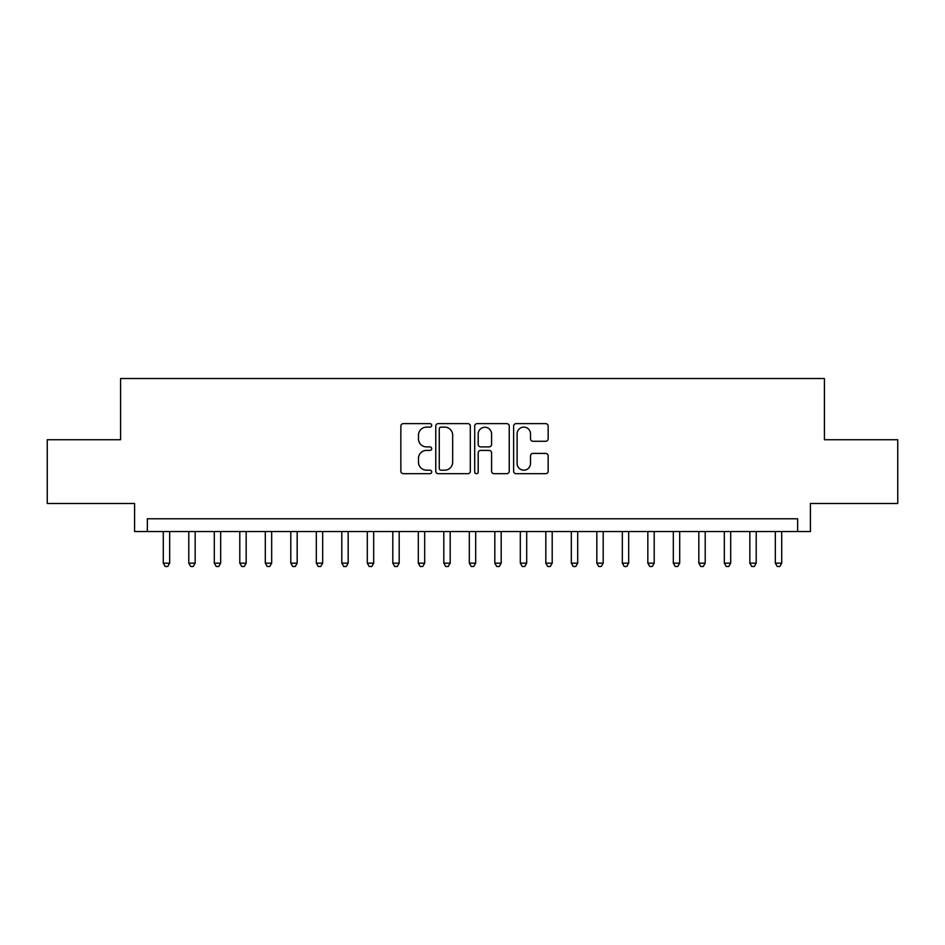 <?xml version="1.0" encoding="UTF-8"?>
<svg xmlns="http://www.w3.org/2000/svg" width="945" height="945" viewBox="0 0 945 945"><rect width="100%" height="100%" fill="white"/><g stroke="black" fill="none" stroke-linecap="round" stroke-linejoin="round"><path stroke-width="1.42" d="M431.7 425.38A1.748 1.748 0 0 0 429.94 423.62L403.35 423.62A2.504 2.504 0 0 0 400.845 426.124L400.845 471.189A2.504 2.504 0 0 0 403.35 473.693L429.94 473.693A1.748 1.748 0 0 0 431.7 471.933A1.748 1.748 0 0 0 429.94 470.185L426.502 470.185A8.009 8.009 0 0 1 418.493 462.176L418.493 458.419A8.009 8.009 0 0 1 426.502 450.411L429.94 450.411A1.748 1.748 0 0 0 431.7 448.651A1.748 1.748 0 0 0 429.94 446.902L426.502 446.902A8.009 8.009 0 0 1 418.493 438.893L418.493 435.137A8.009 8.009 0 0 1 426.502 427.128L429.94 427.128A1.748 1.748 0 0 0 431.7 425.38M545.655 441.268A2.504 2.504 0 0 0 548.159 438.763L548.159 426.124A2.504 2.504 0 0 0 545.655 423.62L516.124 423.62A2.504 2.504 0 0 0 513.619 426.124L513.619 471.189A2.504 2.504 0 0 0 516.124 473.693L545.655 473.693A2.504 2.504 0 0 0 548.159 471.189L548.159 455.915A2.504 2.504 0 0 0 545.655 453.411L533.015 453.411A2.504 2.504 0 0 0 530.511 455.915L530.511 463.487A6.698 6.698 0 0 1 523.813 470.185A6.698 6.698 0 0 1 517.116 463.487L517.116 433.826A6.698 6.698 0 0 1 523.813 427.128A6.698 6.698 0 0 1 530.511 433.826L530.511 438.763A2.504 2.504 0 0 0 533.015 441.268L545.655 441.268M797.651 531.539L810.408 531.539L810.408 503.484L897.75 503.484L897.75 439.732L824.43 439.732L824.43 378.52L120.57 378.52L120.57 439.732L47.25 439.732L47.25 503.484L134.592 503.484L134.592 531.539L797.651 531.539L797.651 518.781L147.349 518.781L147.349 531.539M470.315 426.124A2.504 2.504 0 0 0 467.81 423.62L438.267 423.62A2.504 2.504 0 0 0 435.763 426.124L435.763 471.189A2.504 2.504 0 0 0 438.267 473.693L467.81 473.693A2.504 2.504 0 0 0 470.315 471.189L470.315 426.124M477.19 423.62L506.733 423.62A2.504 2.504 0 0 1 509.237 426.124L509.237 471.189A2.504 2.504 0 0 1 506.733 473.693L494.093 473.693A2.504 2.504 0 0 1 491.589 471.189L491.589 452.915A2.504 2.504 0 0 0 489.085 450.411L480.698 450.411A2.504 2.504 0 0 0 478.194 452.915L478.194 471.933A1.748 1.748 0 0 1 476.445 473.693A1.748 1.748 0 0 1 474.685 471.933L474.685 426.124A2.504 2.504 0 0 1 477.19 423.62M441.02 427.128A1.748 1.748 0 0 0 439.271 428.876L439.271 468.436A1.748 1.748 0 0 0 441.02 470.185L444.646 470.185A8.009 8.009 0 0 0 452.667 462.176L452.667 435.137A8.009 8.009 0 0 0 444.646 427.128L441.02 427.128M491.589 433.944A6.698 6.698 0 0 0 484.891 427.258A6.698 6.698 0 0 0 478.194 433.944L478.194 444.398A2.504 2.504 0 0 0 480.698 446.902L489.085 446.902A2.504 2.504 0 0 0 491.589 444.398L491.589 433.944M163.284 531.539L163.284 563.161L169.663 563.161L169.663 531.539M169.663 563.161L167.749 566.48L165.198 566.48L163.284 563.161M188.787 531.539L188.787 563.161L195.166 563.161L195.166 531.539M195.166 563.161L193.252 566.48L190.701 566.48L188.787 563.161M214.291 531.539L214.291 563.161L220.669 563.161L220.669 531.539M220.669 563.161L218.756 566.48L216.204 566.48L214.291 563.161M239.794 531.539L239.794 563.161L246.172 563.161L246.172 531.539M246.172 563.161L244.259 566.48L241.707 566.48L239.794 563.161M265.297 531.539L265.297 563.161L271.676 563.161L271.676 531.539M271.676 563.161L269.762 566.48L267.211 566.48L265.297 563.161M290.8 531.539L290.8 563.161L297.167 563.161L297.167 531.539M297.167 563.161L295.265 566.48L292.714 566.48L290.8 563.161M316.303 531.539L316.303 563.161L322.67 563.161L322.67 531.539M322.67 563.161L320.757 566.48L318.217 566.48L316.303 563.161M341.806 531.539L341.806 563.161L348.173 563.161L348.173 531.539M348.173 563.161L346.26 566.48L343.708 566.48L341.806 563.161M367.298 531.539L367.298 563.161L373.677 563.161L373.677 531.539M373.677 563.161L371.763 566.48L369.212 566.48L367.298 563.161M392.801 531.539L392.801 563.161L399.18 563.161L399.18 531.539M399.18 563.161L397.266 566.48L394.715 566.48L392.801 563.161M418.304 531.539L418.304 563.161L424.683 563.161L424.683 531.539M424.683 563.161L422.769 566.48L420.218 566.48L418.304 563.161M443.807 531.539L443.807 563.161L450.186 563.161L450.186 531.539M450.186 563.161L448.273 566.48L445.721 566.48L443.807 563.161M469.311 531.539L469.311 563.161L475.689 563.161L475.689 531.539M475.689 563.161L473.776 566.48L471.224 566.48L469.311 563.161M494.814 531.539L494.814 563.161L501.193 563.161L501.193 531.539M501.193 563.161L499.279 566.48L496.727 566.48L494.814 563.161M520.317 531.539L520.317 563.161L526.696 563.161L526.696 531.539M526.696 563.161L524.782 566.48L522.231 566.48L520.317 563.161M545.82 531.539L545.82 563.161L552.199 563.161L552.199 531.539M552.199 563.161L550.285 566.48L547.734 566.48L545.82 563.161M571.323 531.539L571.323 563.161L577.702 563.161L577.702 531.539M577.702 563.161L575.788 566.48L573.237 566.48L571.323 563.161M596.827 531.539L596.827 563.161L603.193 563.161L603.193 531.539M603.193 563.161L601.292 566.48L598.74 566.48L596.827 563.161M622.33 531.539L622.33 563.161L628.697 563.161L628.697 531.539M628.697 563.161L626.783 566.48L624.243 566.48L622.33 563.161M647.833 531.539L647.833 563.161L654.2 563.161L654.2 531.539M654.2 563.161L652.286 566.48L649.735 566.48L647.833 563.161M673.324 531.539L673.324 563.161L679.703 563.161L679.703 531.539M679.703 563.161L677.789 566.48L675.238 566.48L673.324 563.161M698.827 531.539L698.827 563.161L705.206 563.161L705.206 531.539M705.206 563.161L703.293 566.48L700.741 566.48L698.827 563.161M724.331 531.539L724.331 563.161L730.709 563.161L730.709 531.539M730.709 563.161L728.796 566.48L726.244 566.48L724.331 563.161M749.834 531.539L749.834 563.161L756.213 563.161L756.213 531.539M756.213 563.161L754.299 566.48L751.747 566.48L749.834 563.161M775.337 531.539L775.337 563.161L781.716 563.161L781.716 531.539M781.716 563.161L779.802 566.48L777.251 566.48L775.337 563.161"/></g></svg>
